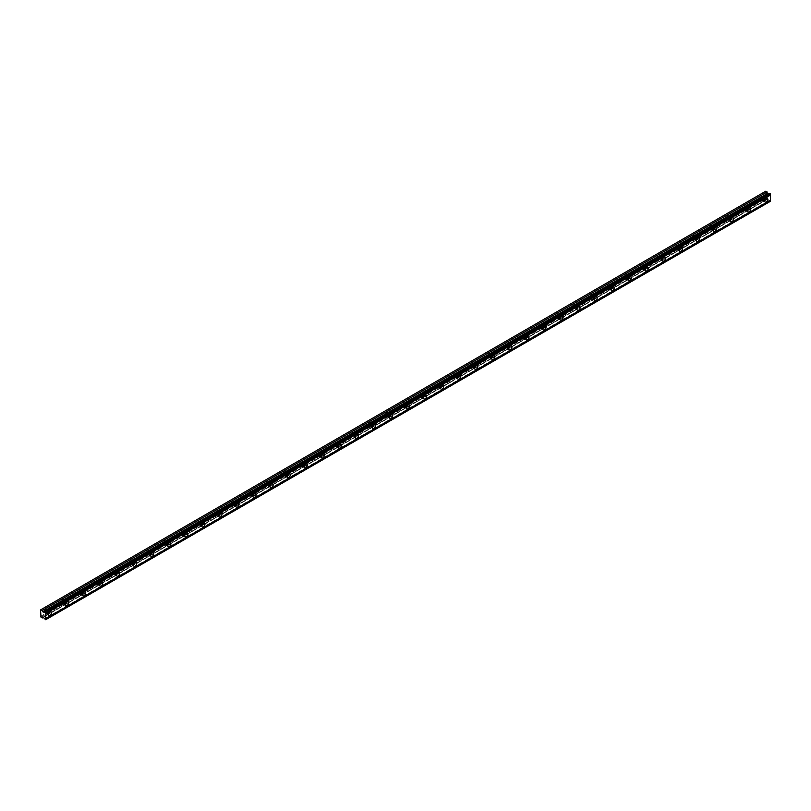 <?xml version="1.0" encoding="UTF-8"?>
<svg xmlns="http://www.w3.org/2000/svg" width="811" height="811" viewBox="0 0 811 811"><rect width="100%" height="100%" fill="white"/><g stroke="black" fill="none" stroke-linecap="round" stroke-linejoin="round"><path stroke-width="0.61" stroke-dasharray="4.05 3.04" d="M763.627 197.489A1.409 0.811 -60 0 1 764.327 197.418A1.409 0.811 -60 0 1 764.55 198.553A1.409 0.811 -60 0 1 763.627 199.79A1.409 0.811 -60 0 1 762.928 199.861A1.409 0.811 -60 0 1 762.705 198.736A1.409 0.811 -60 0 1 763.627 197.489M761.073 196.019A1.409 0.811 -60 0 1 761.772 195.948A1.409 0.811 -60 0 1 761.985 197.073A1.409 0.811 -60 0 1 761.073 198.31A1.409 0.811 -60 0 1 760.363 198.381A1.409 0.811 -60 0 1 760.15 197.255A1.409 0.811 -60 0 1 761.073 196.019M47.373 611.018A1.409 0.811 -60 0 1 48.072 610.947A1.409 0.811 -60 0 1 48.295 612.072A1.409 0.811 -60 0 1 47.373 613.319A1.409 0.811 -60 0 1 46.673 613.39A1.409 0.811 -60 0 1 46.45 612.254A1.409 0.811 -60 0 1 47.373 611.018M44.818 609.537A1.409 0.811 -60 0 1 45.517 609.477A1.409 0.811 -60 0 1 45.73 610.602A1.409 0.811 -60 0 1 44.818 611.839A1.409 0.811 -60 0 1 44.108 611.91A1.409 0.811 -60 0 1 43.895 610.784A1.409 0.811 -60 0 1 44.818 609.537M64.424 601.174A1.409 0.811 -60 0 1 65.133 601.103A1.409 0.811 -60 0 1 65.346 602.228A1.409 0.811 -60 0 1 64.424 603.475A1.409 0.811 -60 0 1 63.724 603.536A1.409 0.811 -60 0 1 63.501 602.411A1.409 0.811 -60 0 1 64.424 601.174M61.869 599.694A1.409 0.811 -60 0 1 62.569 599.623A1.409 0.811 -60 0 1 62.782 600.758A1.409 0.811 -60 0 1 61.869 601.995A1.409 0.811 -60 0 1 61.16 602.066A1.409 0.811 -60 0 1 60.947 600.941A1.409 0.811 -60 0 1 61.869 599.694M81.475 591.331A1.409 0.811 -60 0 1 82.185 591.26A1.409 0.811 -60 0 1 82.398 592.385A1.409 0.811 -60 0 1 81.475 593.622A1.409 0.811 -60 0 1 80.776 593.693A1.409 0.811 -60 0 1 80.563 592.567A1.409 0.811 -60 0 1 81.475 591.331M78.92 589.85A1.409 0.811 -60 0 1 79.62 589.779A1.409 0.811 -60 0 1 79.843 590.905A1.409 0.811 -60 0 1 78.92 592.152A1.409 0.811 -60 0 1 78.221 592.212A1.409 0.811 -60 0 1 77.998 591.087A1.409 0.811 -60 0 1 78.92 589.85M98.536 581.477A1.409 0.811 -60 0 1 99.236 581.416A1.409 0.811 -60 0 1 99.449 582.541A1.409 0.811 -60 0 1 98.536 583.778A1.409 0.811 -60 0 1 97.827 583.849A1.409 0.811 -60 0 1 97.614 582.724A1.409 0.811 -60 0 1 98.536 581.477M95.972 580.007A1.409 0.811 -60 0 1 96.681 579.936A1.409 0.811 -60 0 1 96.894 581.061A1.409 0.811 -60 0 1 95.972 582.298A1.409 0.811 -60 0 1 95.272 582.369A1.409 0.811 -60 0 1 95.059 581.244A1.409 0.811 -60 0 1 95.972 580.007M115.588 571.633A1.409 0.811 -60 0 1 116.287 571.562A1.409 0.811 -60 0 1 116.51 572.698A1.409 0.811 -60 0 1 115.588 573.935A1.409 0.811 -60 0 1 114.878 574.006A1.409 0.811 -60 0 1 114.665 572.87A1.409 0.811 -60 0 1 115.588 571.633M113.033 570.163A1.409 0.811 -60 0 1 113.733 570.092A1.409 0.811 -60 0 1 113.945 571.218A1.409 0.811 -60 0 1 113.033 572.454A1.409 0.811 -60 0 1 112.323 572.525A1.409 0.811 -60 0 1 112.111 571.4A1.409 0.811 -60 0 1 113.033 570.163M132.639 561.79A1.409 0.811 -60 0 1 133.349 561.719A1.409 0.811 -60 0 1 133.562 562.844A1.409 0.811 -60 0 1 132.639 564.091A1.409 0.811 -60 0 1 131.94 564.152A1.409 0.811 -60 0 1 131.717 563.027A1.409 0.811 -60 0 1 132.639 561.79M130.084 560.31A1.409 0.811 -60 0 1 130.784 560.239A1.409 0.811 -60 0 1 130.997 561.374A1.409 0.811 -60 0 1 130.084 562.611A1.409 0.811 -60 0 1 129.375 562.682A1.409 0.811 -60 0 1 129.162 561.557A1.409 0.811 -60 0 1 130.084 560.31M149.69 551.946A1.409 0.811 -60 0 1 150.4 551.875A1.409 0.811 -60 0 1 150.613 553.001A1.409 0.811 -60 0 1 149.69 554.237A1.409 0.811 -60 0 1 148.991 554.308A1.409 0.811 -60 0 1 148.778 553.183A1.409 0.811 -60 0 1 149.69 551.946M147.136 550.466A1.409 0.811 -60 0 1 147.835 550.395A1.409 0.811 -60 0 1 148.058 551.521A1.409 0.811 -60 0 1 147.136 552.767A1.409 0.811 -60 0 1 146.436 552.838A1.409 0.811 -60 0 1 146.213 551.703A1.409 0.811 -60 0 1 147.136 550.466M166.752 542.093A1.409 0.811 -60 0 1 167.451 542.032A1.409 0.811 -60 0 1 167.664 543.157A1.409 0.811 -60 0 1 166.752 544.394A1.409 0.811 -60 0 1 166.042 544.465A1.409 0.811 -60 0 1 165.829 543.34A1.409 0.811 -60 0 1 166.752 542.093M164.187 540.623A1.409 0.811 -60 0 1 164.897 540.552A1.409 0.811 -60 0 1 165.109 541.677A1.409 0.811 -60 0 1 164.187 542.914A1.409 0.811 -60 0 1 163.487 542.985A1.409 0.811 -60 0 1 163.275 541.86A1.409 0.811 -60 0 1 164.187 540.623M183.803 532.249A1.409 0.811 -60 0 1 184.502 532.178A1.409 0.811 -60 0 1 184.726 533.314A1.409 0.811 -60 0 1 183.803 534.55A1.409 0.811 -60 0 1 183.093 534.621A1.409 0.811 -60 0 1 182.88 533.496A1.409 0.811 -60 0 1 183.803 532.249M181.248 530.779A1.409 0.811 -60 0 1 181.948 530.708A1.409 0.811 -60 0 1 182.161 531.834A1.409 0.811 -60 0 1 181.248 533.07A1.409 0.811 -60 0 1 180.539 533.141A1.409 0.811 -60 0 1 180.326 532.016A1.409 0.811 -60 0 1 181.248 530.779M200.854 522.406A1.409 0.811 -60 0 1 201.554 522.335A1.409 0.811 -60 0 1 201.777 523.46A1.409 0.811 -60 0 1 200.854 524.707A1.409 0.811 -60 0 1 200.155 524.778A1.409 0.811 -60 0 1 199.932 523.642A1.409 0.811 -60 0 1 200.854 522.406M198.3 520.926A1.409 0.811 -60 0 1 198.999 520.855A1.409 0.811 -60 0 1 199.212 521.99A1.409 0.811 -60 0 1 198.3 523.227A1.409 0.811 -60 0 1 197.59 523.298A1.409 0.811 -60 0 1 197.377 522.172A1.409 0.811 -60 0 1 198.3 520.926M217.906 512.562A1.409 0.811 -60 0 1 218.615 512.491A1.409 0.811 -60 0 1 218.828 513.616A1.409 0.811 -60 0 1 217.906 514.853A1.409 0.811 -60 0 1 217.206 514.924A1.409 0.811 -60 0 1 216.993 513.799A1.409 0.811 -60 0 1 217.906 512.562M215.351 511.082A1.409 0.811 -60 0 1 216.05 511.011A1.409 0.811 -60 0 1 216.273 512.136A1.409 0.811 -60 0 1 215.351 513.383A1.409 0.811 -60 0 1 214.651 513.454A1.409 0.811 -60 0 1 214.428 512.319A1.409 0.811 -60 0 1 215.351 511.082M234.967 502.719A1.409 0.811 -60 0 1 235.666 502.648A1.409 0.811 -60 0 1 235.879 503.773A1.409 0.811 -60 0 1 234.967 505.01A1.409 0.811 -60 0 1 234.257 505.081A1.409 0.811 -60 0 1 234.044 503.955A1.409 0.811 -60 0 1 234.967 502.719M232.402 501.239A1.409 0.811 -60 0 1 233.112 501.168A1.409 0.811 -60 0 1 233.325 502.293A1.409 0.811 -60 0 1 232.402 503.53A1.409 0.811 -60 0 1 231.703 503.601A1.409 0.811 -60 0 1 231.49 502.475A1.409 0.811 -60 0 1 232.402 501.239M252.018 492.865A1.409 0.811 -60 0 1 252.718 492.794A1.409 0.811 -60 0 1 252.931 493.929A1.409 0.811 -60 0 1 252.018 495.166A1.409 0.811 -60 0 1 251.309 495.237A1.409 0.811 -60 0 1 251.096 494.112A1.409 0.811 -60 0 1 252.018 492.865M249.453 491.395A1.409 0.811 -60 0 1 250.163 491.324A1.409 0.811 -60 0 1 250.376 492.449A1.409 0.811 -60 0 1 249.453 493.686A1.409 0.811 -60 0 1 248.754 493.757A1.409 0.811 -60 0 1 248.541 492.632A1.409 0.811 -60 0 1 249.453 491.395M269.07 483.021A1.409 0.811 -60 0 1 269.769 482.95A1.409 0.811 -60 0 1 269.992 484.076A1.409 0.811 -60 0 1 269.07 485.323A1.409 0.811 -60 0 1 268.37 485.394A1.409 0.811 -60 0 1 268.147 484.258A1.409 0.811 -60 0 1 269.07 483.021M266.515 481.541A1.409 0.811 -60 0 1 267.214 481.481A1.409 0.811 -60 0 1 267.427 482.606A1.409 0.811 -60 0 1 266.515 483.843A1.409 0.811 -60 0 1 265.805 483.914A1.409 0.811 -60 0 1 265.592 482.788A1.409 0.811 -60 0 1 266.515 481.541M286.121 473.178A1.409 0.811 -60 0 1 286.83 473.107A1.409 0.811 -60 0 1 287.043 474.232A1.409 0.811 -60 0 1 286.121 475.469A1.409 0.811 -60 0 1 285.421 475.54A1.409 0.811 -60 0 1 285.208 474.415A1.409 0.811 -60 0 1 286.121 473.178M283.566 471.698A1.409 0.811 -60 0 1 284.266 471.627A1.409 0.811 -60 0 1 284.489 472.762A1.409 0.811 -60 0 1 283.566 473.999A1.409 0.811 -60 0 1 282.867 474.07A1.409 0.811 -60 0 1 282.644 472.935A1.409 0.811 -60 0 1 283.566 471.698M303.182 463.334A1.409 0.811 -60 0 1 303.882 463.263A1.409 0.811 -60 0 1 304.095 464.389A1.409 0.811 -60 0 1 303.182 465.626A1.409 0.811 -60 0 1 302.473 465.696A1.409 0.811 -60 0 1 302.26 464.571A1.409 0.811 -60 0 1 303.182 463.334M300.617 461.854A1.409 0.811 -60 0 1 301.327 461.783A1.409 0.811 -60 0 1 301.54 462.909A1.409 0.811 -60 0 1 300.617 464.156A1.409 0.811 -60 0 1 299.918 464.216A1.409 0.811 -60 0 1 299.705 463.091A1.409 0.811 -60 0 1 300.617 461.854M320.233 453.481A1.409 0.811 -60 0 1 320.933 453.42A1.409 0.811 -60 0 1 321.146 454.545A1.409 0.811 -60 0 1 320.233 455.782A1.409 0.811 -60 0 1 319.524 455.853A1.409 0.811 -60 0 1 319.311 454.728A1.409 0.811 -60 0 1 320.233 453.481M317.669 452.011A1.409 0.811 -60 0 1 318.378 451.94A1.409 0.811 -60 0 1 318.591 453.065A1.409 0.811 -60 0 1 317.669 454.302A1.409 0.811 -60 0 1 316.969 454.373A1.409 0.811 -60 0 1 316.756 453.248A1.409 0.811 -60 0 1 317.669 452.011M337.285 443.637A1.409 0.811 -60 0 1 337.984 443.566A1.409 0.811 -60 0 1 338.207 444.692A1.409 0.811 -60 0 1 337.285 445.938A1.409 0.811 -60 0 1 336.585 446.009A1.409 0.811 -60 0 1 336.362 444.874A1.409 0.811 -60 0 1 337.285 443.637M334.73 442.157A1.409 0.811 -60 0 1 335.43 442.096A1.409 0.811 -60 0 1 335.642 443.222A1.409 0.811 -60 0 1 334.73 444.458A1.409 0.811 -60 0 1 334.02 444.529A1.409 0.811 -60 0 1 333.808 443.404A1.409 0.811 -60 0 1 334.73 442.157M354.336 433.794A1.409 0.811 -60 0 1 355.046 433.723A1.409 0.811 -60 0 1 355.259 434.848A1.409 0.811 -60 0 1 354.336 436.095A1.409 0.811 -60 0 1 353.637 436.156A1.409 0.811 -60 0 1 353.424 435.031A1.409 0.811 -60 0 1 354.336 433.794M351.781 432.314A1.409 0.811 -60 0 1 352.481 432.243A1.409 0.811 -60 0 1 352.704 433.378A1.409 0.811 -60 0 1 351.781 434.615A1.409 0.811 -60 0 1 351.082 434.686A1.409 0.811 -60 0 1 350.859 433.561A1.409 0.811 -60 0 1 351.781 432.314M371.397 423.95A1.409 0.811 -60 0 1 372.097 423.879A1.409 0.811 -60 0 1 372.31 425.005A1.409 0.811 -60 0 1 371.397 426.241A1.409 0.811 -60 0 1 370.688 426.312A1.409 0.811 -60 0 1 370.475 425.187A1.409 0.811 -60 0 1 371.397 423.95M368.833 422.47A1.409 0.811 -60 0 1 369.542 422.399A1.409 0.811 -60 0 1 369.755 423.524A1.409 0.811 -60 0 1 368.833 424.771A1.409 0.811 -60 0 1 368.133 424.832A1.409 0.811 -60 0 1 367.92 423.707A1.409 0.811 -60 0 1 368.833 422.47M388.449 414.097A1.409 0.811 -60 0 1 389.148 414.036A1.409 0.811 -60 0 1 389.361 415.161A1.409 0.811 -60 0 1 388.449 416.398A1.409 0.811 -60 0 1 387.739 416.469A1.409 0.811 -60 0 1 387.526 415.344A1.409 0.811 -60 0 1 388.449 414.097M385.884 412.627A1.409 0.811 -60 0 1 386.594 412.556A1.409 0.811 -60 0 1 386.806 413.681A1.409 0.811 -60 0 1 385.884 414.918A1.409 0.811 -60 0 1 385.184 414.989A1.409 0.811 -60 0 1 384.972 413.863A1.409 0.811 -60 0 1 385.884 412.627M405.5 404.253A1.409 0.811 -60 0 1 406.199 404.182A1.409 0.811 -60 0 1 406.423 405.318A1.409 0.811 -60 0 1 405.5 406.554A1.409 0.811 -60 0 1 404.801 406.625A1.409 0.811 -60 0 1 404.577 405.5A1.409 0.811 -60 0 1 405.5 404.253M402.945 402.783A1.409 0.811 -60 0 1 403.645 402.712A1.409 0.811 -60 0 1 403.858 403.837A1.409 0.811 -60 0 1 402.945 405.074A1.409 0.811 -60 0 1 402.236 405.145A1.409 0.811 -60 0 1 402.023 404.02A1.409 0.811 -60 0 1 402.945 402.783M422.551 394.41A1.409 0.811 -60 0 1 423.261 394.339A1.409 0.811 -60 0 1 423.474 395.464A1.409 0.811 -60 0 1 422.551 396.711A1.409 0.811 -60 0 1 421.852 396.772A1.409 0.811 -60 0 1 421.639 395.646A1.409 0.811 -60 0 1 422.551 394.41M419.997 392.93A1.409 0.811 -60 0 1 420.696 392.859A1.409 0.811 -60 0 1 420.919 393.994A1.409 0.811 -60 0 1 419.997 395.231A1.409 0.811 -60 0 1 419.297 395.302A1.409 0.811 -60 0 1 419.074 394.176A1.409 0.811 -60 0 1 419.997 392.93M439.603 384.566A1.409 0.811 -60 0 1 440.312 384.495A1.409 0.811 -60 0 1 440.525 385.62A1.409 0.811 -60 0 1 439.603 386.857A1.409 0.811 -60 0 1 438.903 386.928A1.409 0.811 -60 0 1 438.69 385.803A1.409 0.811 -60 0 1 439.603 384.566M437.048 383.086A1.409 0.811 -60 0 1 437.758 383.015A1.409 0.811 -60 0 1 437.97 384.14A1.409 0.811 -60 0 1 437.048 385.387A1.409 0.811 -60 0 1 436.348 385.458A1.409 0.811 -60 0 1 436.125 384.323A1.409 0.811 -60 0 1 437.048 383.086M456.664 374.723A1.409 0.811 -60 0 1 457.363 374.652A1.409 0.811 -60 0 1 457.576 375.777A1.409 0.811 -60 0 1 456.664 377.014A1.409 0.811 -60 0 1 455.954 377.085A1.409 0.811 -60 0 1 455.741 375.959A1.409 0.811 -60 0 1 456.664 374.723M454.099 373.242A1.409 0.811 -60 0 1 454.809 373.172A1.409 0.811 -60 0 1 455.022 374.297A1.409 0.811 -60 0 1 454.099 375.534A1.409 0.811 -60 0 1 453.4 375.605A1.409 0.811 -60 0 1 453.187 374.479A1.409 0.811 -60 0 1 454.099 373.242M473.715 364.869A1.409 0.811 -60 0 1 474.415 364.798A1.409 0.811 -60 0 1 474.638 365.933A1.409 0.811 -60 0 1 473.715 367.17A1.409 0.811 -60 0 1 473.016 367.241A1.409 0.811 -60 0 1 472.793 366.116A1.409 0.811 -60 0 1 473.715 364.869M471.161 363.399A1.409 0.811 -60 0 1 471.86 363.328A1.409 0.811 -60 0 1 472.073 364.453A1.409 0.811 -60 0 1 471.161 365.69A1.409 0.811 -60 0 1 470.451 365.761A1.409 0.811 -60 0 1 470.238 364.636A1.409 0.811 -60 0 1 471.161 363.399M490.767 355.025A1.409 0.811 -60 0 1 491.476 354.954A1.409 0.811 -60 0 1 491.689 356.08A1.409 0.811 -60 0 1 490.767 357.327A1.409 0.811 -60 0 1 490.067 357.398A1.409 0.811 -60 0 1 489.854 356.262A1.409 0.811 -60 0 1 490.767 355.025M488.212 353.545A1.409 0.811 -60 0 1 488.911 353.474A1.409 0.811 -60 0 1 489.134 354.61A1.409 0.811 -60 0 1 488.212 355.847A1.409 0.811 -60 0 1 487.502 355.917A1.409 0.811 -60 0 1 487.289 354.792A1.409 0.811 -60 0 1 488.212 353.545M507.818 345.182A1.409 0.811 -60 0 1 508.527 345.111A1.409 0.811 -60 0 1 508.74 346.236A1.409 0.811 -60 0 1 507.818 347.473A1.409 0.811 -60 0 1 507.118 347.544A1.409 0.811 -60 0 1 506.905 346.419A1.409 0.811 -60 0 1 507.818 345.182M505.263 343.702A1.409 0.811 -60 0 1 505.973 343.631A1.409 0.811 -60 0 1 506.186 344.756A1.409 0.811 -60 0 1 505.263 346.003A1.409 0.811 -60 0 1 504.564 346.074A1.409 0.811 -60 0 1 504.341 344.939A1.409 0.811 -60 0 1 505.263 343.702M524.879 335.338A1.409 0.811 -60 0 1 525.579 335.267A1.409 0.811 -60 0 1 525.792 336.393A1.409 0.811 -60 0 1 524.879 337.629A1.409 0.811 -60 0 1 524.17 337.7A1.409 0.811 -60 0 1 523.957 336.575A1.409 0.811 -60 0 1 524.879 335.338M522.314 333.858A1.409 0.811 -60 0 1 523.024 333.787A1.409 0.811 -60 0 1 523.237 334.913A1.409 0.811 -60 0 1 522.314 336.159A1.409 0.811 -60 0 1 521.615 336.22A1.409 0.811 -60 0 1 521.402 335.095A1.409 0.811 -60 0 1 522.314 333.858M541.93 325.485A1.409 0.811 -60 0 1 542.63 325.414A1.409 0.811 -60 0 1 542.853 326.549A1.409 0.811 -60 0 1 541.93 327.786A1.409 0.811 -60 0 1 541.231 327.857A1.409 0.811 -60 0 1 541.008 326.732A1.409 0.811 -60 0 1 541.93 325.485M539.376 324.015A1.409 0.811 -60 0 1 540.075 323.944A1.409 0.811 -60 0 1 540.288 325.069A1.409 0.811 -60 0 1 539.376 326.306A1.409 0.811 -60 0 1 538.666 326.377A1.409 0.811 -60 0 1 538.453 325.252A1.409 0.811 -60 0 1 539.376 324.015M558.982 315.641A1.409 0.811 -60 0 1 559.691 315.57A1.409 0.811 -60 0 1 559.904 316.695A1.409 0.811 -60 0 1 558.982 317.942A1.409 0.811 -60 0 1 558.282 318.013A1.409 0.811 -60 0 1 558.069 316.878A1.409 0.811 -60 0 1 558.982 315.641M556.427 314.161A1.409 0.811 -60 0 1 557.127 314.1A1.409 0.811 -60 0 1 557.35 315.226A1.409 0.811 -60 0 1 556.427 316.462A1.409 0.811 -60 0 1 555.717 316.533A1.409 0.811 -60 0 1 555.505 315.408A1.409 0.811 -60 0 1 556.427 314.161M576.033 305.798A1.409 0.811 -60 0 1 576.743 305.727A1.409 0.811 -60 0 1 576.956 306.852A1.409 0.811 -60 0 1 576.033 308.099A1.409 0.811 -60 0 1 575.334 308.16A1.409 0.811 -60 0 1 575.121 307.034A1.409 0.811 -60 0 1 576.033 305.798M573.478 304.318A1.409 0.811 -60 0 1 574.178 304.247A1.409 0.811 -60 0 1 574.401 305.382A1.409 0.811 -60 0 1 573.478 306.619A1.409 0.811 -60 0 1 572.779 306.69A1.409 0.811 -60 0 1 572.556 305.554A1.409 0.811 -60 0 1 573.478 304.318M593.094 295.954A1.409 0.811 -60 0 1 593.794 295.883A1.409 0.811 -60 0 1 594.007 297.008A1.409 0.811 -60 0 1 593.094 298.245A1.409 0.811 -60 0 1 592.385 298.316A1.409 0.811 -60 0 1 592.172 297.191A1.409 0.811 -60 0 1 593.094 295.954M590.53 294.474A1.409 0.811 -60 0 1 591.239 294.403A1.409 0.811 -60 0 1 591.452 295.528A1.409 0.811 -60 0 1 590.53 296.775A1.409 0.811 -60 0 1 589.83 296.836A1.409 0.811 -60 0 1 589.617 295.711A1.409 0.811 -60 0 1 590.53 294.474M610.146 286.101A1.409 0.811 -60 0 1 610.845 286.04A1.409 0.811 -60 0 1 611.068 287.165A1.409 0.811 -60 0 1 610.146 288.402A1.409 0.811 -60 0 1 609.446 288.473A1.409 0.811 -60 0 1 609.223 287.347A1.409 0.811 -60 0 1 610.146 286.101M607.591 284.631A1.409 0.811 -60 0 1 608.291 284.56A1.409 0.811 -60 0 1 608.503 285.685A1.409 0.811 -60 0 1 607.591 286.922A1.409 0.811 -60 0 1 606.881 286.993A1.409 0.811 -60 0 1 606.669 285.867A1.409 0.811 -60 0 1 607.591 284.631M627.197 276.257A1.409 0.811 -60 0 1 627.907 276.186A1.409 0.811 -60 0 1 628.12 277.321A1.409 0.811 -60 0 1 627.197 278.558A1.409 0.811 -60 0 1 626.497 278.629A1.409 0.811 -60 0 1 626.274 277.494A1.409 0.811 -60 0 1 627.197 276.257M624.642 274.777A1.409 0.811 -60 0 1 625.342 274.716A1.409 0.811 -60 0 1 625.555 275.841A1.409 0.811 -60 0 1 624.642 277.078A1.409 0.811 -60 0 1 623.933 277.149A1.409 0.811 -60 0 1 623.72 276.024A1.409 0.811 -60 0 1 624.642 274.777M644.248 266.413A1.409 0.811 -60 0 1 644.958 266.343A1.409 0.811 -60 0 1 645.171 267.468A1.409 0.811 -60 0 1 644.248 268.715A1.409 0.811 -60 0 1 643.549 268.776A1.409 0.811 -60 0 1 643.336 267.65A1.409 0.811 -60 0 1 644.248 266.413M641.694 264.933A1.409 0.811 -60 0 1 642.393 264.862A1.409 0.811 -60 0 1 642.616 265.998A1.409 0.811 -60 0 1 641.694 267.235A1.409 0.811 -60 0 1 640.994 267.306A1.409 0.811 -60 0 1 640.771 266.18A1.409 0.811 -60 0 1 641.694 264.933M661.31 256.57A1.409 0.811 -60 0 1 662.009 256.499A1.409 0.811 -60 0 1 662.222 257.624A1.409 0.811 -60 0 1 661.31 258.861A1.409 0.811 -60 0 1 660.6 258.932A1.409 0.811 -60 0 1 660.387 257.807A1.409 0.811 -60 0 1 661.31 256.57M658.745 255.09A1.409 0.811 -60 0 1 659.455 255.019A1.409 0.811 -60 0 1 659.667 256.144A1.409 0.811 -60 0 1 658.745 257.391A1.409 0.811 -60 0 1 658.045 257.462A1.409 0.811 -60 0 1 657.833 256.327A1.409 0.811 -60 0 1 658.745 255.09M678.361 246.716A1.409 0.811 -60 0 1 679.06 246.656A1.409 0.811 -60 0 1 679.283 247.781A1.409 0.811 -60 0 1 678.361 249.018A1.409 0.811 -60 0 1 677.651 249.089A1.409 0.811 -60 0 1 677.438 247.963A1.409 0.811 -60 0 1 678.361 246.716M675.806 245.246A1.409 0.811 -60 0 1 676.506 245.175A1.409 0.811 -60 0 1 676.719 246.301A1.409 0.811 -60 0 1 675.806 247.537A1.409 0.811 -60 0 1 675.097 247.608A1.409 0.811 -60 0 1 674.884 246.483A1.409 0.811 -60 0 1 675.806 245.246M695.412 236.873A1.409 0.811 -60 0 1 696.122 236.802A1.409 0.811 -60 0 1 696.335 237.937A1.409 0.811 -60 0 1 695.412 239.174A1.409 0.811 -60 0 1 694.713 239.245A1.409 0.811 -60 0 1 694.49 238.12A1.409 0.811 -60 0 1 695.412 236.873M692.858 235.403A1.409 0.811 -60 0 1 693.557 235.332A1.409 0.811 -60 0 1 693.77 236.457A1.409 0.811 -60 0 1 692.858 237.694A1.409 0.811 -60 0 1 692.148 237.765A1.409 0.811 -60 0 1 691.935 236.64A1.409 0.811 -60 0 1 692.858 235.403M712.463 227.029A1.409 0.811 -60 0 1 713.173 226.958A1.409 0.811 -60 0 1 713.386 228.084A1.409 0.811 -60 0 1 712.463 229.331A1.409 0.811 -60 0 1 711.764 229.401A1.409 0.811 -60 0 1 711.551 228.266A1.409 0.811 -60 0 1 712.463 227.029M709.909 225.549A1.409 0.811 -60 0 1 710.608 225.478A1.409 0.811 -60 0 1 710.831 226.614A1.409 0.811 -60 0 1 709.909 227.85A1.409 0.811 -60 0 1 709.209 227.921A1.409 0.811 -60 0 1 708.986 226.796A1.409 0.811 -60 0 1 709.909 225.549M729.525 217.186A1.409 0.811 -60 0 1 730.224 217.115A1.409 0.811 -60 0 1 730.437 218.24A1.409 0.811 -60 0 1 729.525 219.477A1.409 0.811 -60 0 1 728.815 219.548A1.409 0.811 -60 0 1 728.602 218.423A1.409 0.811 -60 0 1 729.525 217.186M726.96 215.706A1.409 0.811 -60 0 1 727.67 215.635A1.409 0.811 -60 0 1 727.883 216.76A1.409 0.811 -60 0 1 726.96 218.007A1.409 0.811 -60 0 1 726.261 218.078A1.409 0.811 -60 0 1 726.048 216.942A1.409 0.811 -60 0 1 726.96 215.706M746.576 207.342A1.409 0.811 -60 0 1 747.276 207.271A1.409 0.811 -60 0 1 747.499 208.397A1.409 0.811 -60 0 1 746.576 209.633A1.409 0.811 -60 0 1 745.867 209.704A1.409 0.811 -60 0 1 745.654 208.579A1.409 0.811 -60 0 1 746.576 207.342M744.022 205.862A1.409 0.811 -60 0 1 744.721 205.791A1.409 0.811 -60 0 1 744.934 206.917A1.409 0.811 -60 0 1 744.022 208.153A1.409 0.811 -60 0 1 743.312 208.224A1.409 0.811 -60 0 1 743.099 207.099A1.409 0.811 -60 0 1 744.022 205.862M763.627 200.449A2.21 1.277 120 0 0 765.077 198.502A2.21 1.277 120 0 0 764.732 196.728A2.21 1.277 120 0 0 763.627 196.84A2.21 1.277 120 0 0 762.188 198.786A2.21 1.277 120 0 0 762.522 200.55A2.21 1.277 120 0 0 763.627 200.449M47.373 613.978A2.21 1.277 120 0 0 48.812 612.021A2.21 1.277 120 0 0 48.478 610.257A2.21 1.277 120 0 0 47.373 610.359A2.21 1.277 120 0 0 45.923 612.315A2.21 1.277 120 0 0 46.268 614.079A2.21 1.277 120 0 0 47.373 613.978M64.424 604.124A2.21 1.277 120 0 0 65.873 602.178A2.21 1.277 120 0 0 65.529 600.404A2.21 1.277 120 0 0 64.424 600.515A2.21 1.277 120 0 0 62.984 602.461A2.21 1.277 120 0 0 63.319 604.236A2.21 1.277 120 0 0 64.424 604.124M81.475 594.281A2.21 1.277 120 0 0 82.925 592.334A2.21 1.277 120 0 0 82.58 590.56A2.21 1.277 120 0 0 81.475 590.672A2.21 1.277 120 0 0 80.036 592.618A2.21 1.277 120 0 0 80.37 594.392A2.21 1.277 120 0 0 81.475 594.281M98.536 584.437A2.21 1.277 120 0 0 99.976 582.491A2.21 1.277 120 0 0 99.641 580.717A2.21 1.277 120 0 0 98.536 580.828A2.21 1.277 120 0 0 97.087 582.774A2.21 1.277 120 0 0 97.432 584.549A2.21 1.277 120 0 0 98.536 584.437M115.588 574.593A2.21 1.277 120 0 0 117.027 572.637A2.21 1.277 120 0 0 116.693 570.873A2.21 1.277 120 0 0 115.588 570.974A2.21 1.277 120 0 0 114.138 572.931A2.21 1.277 120 0 0 114.483 574.695A2.21 1.277 120 0 0 115.588 574.593M132.639 564.74A2.21 1.277 120 0 0 134.089 562.793A2.21 1.277 120 0 0 133.744 561.019A2.21 1.277 120 0 0 132.639 561.131A2.21 1.277 120 0 0 131.2 563.077A2.21 1.277 120 0 0 131.534 564.851A2.21 1.277 120 0 0 132.639 564.74M149.69 554.896A2.21 1.277 120 0 0 151.14 552.95A2.21 1.277 120 0 0 150.795 551.176A2.21 1.277 120 0 0 149.69 551.287A2.21 1.277 120 0 0 148.251 553.234A2.21 1.277 120 0 0 148.585 555.008A2.21 1.277 120 0 0 149.69 554.896M166.752 545.053A2.21 1.277 120 0 0 168.191 543.106A2.21 1.277 120 0 0 167.857 541.332A2.21 1.277 120 0 0 166.752 541.444A2.21 1.277 120 0 0 165.302 543.39A2.21 1.277 120 0 0 165.647 545.164A2.21 1.277 120 0 0 166.752 545.053M183.803 535.209A2.21 1.277 120 0 0 185.243 533.253A2.21 1.277 120 0 0 184.908 531.489A2.21 1.277 120 0 0 183.803 531.6A2.21 1.277 120 0 0 182.353 533.547A2.21 1.277 120 0 0 182.698 535.311A2.21 1.277 120 0 0 183.803 535.209M200.854 525.356A2.21 1.277 120 0 0 202.304 523.409A2.21 1.277 120 0 0 201.959 521.635A2.21 1.277 120 0 0 200.854 521.747A2.21 1.277 120 0 0 199.415 523.693A2.21 1.277 120 0 0 199.749 525.467A2.21 1.277 120 0 0 200.854 525.356M217.906 515.512A2.21 1.277 120 0 0 219.355 513.566A2.21 1.277 120 0 0 219.011 511.792A2.21 1.277 120 0 0 217.906 511.903A2.21 1.277 120 0 0 216.466 513.85A2.21 1.277 120 0 0 216.801 515.624A2.21 1.277 120 0 0 217.906 515.512M234.967 505.669A2.21 1.277 120 0 0 236.406 503.722A2.21 1.277 120 0 0 236.072 501.948A2.21 1.277 120 0 0 234.967 502.06A2.21 1.277 120 0 0 233.517 504.006A2.21 1.277 120 0 0 233.862 505.78A2.21 1.277 120 0 0 234.967 505.669M252.018 495.825A2.21 1.277 120 0 0 253.458 493.879A2.21 1.277 120 0 0 253.123 492.105A2.21 1.277 120 0 0 252.018 492.216A2.21 1.277 120 0 0 250.569 494.163A2.21 1.277 120 0 0 250.913 495.937A2.21 1.277 120 0 0 252.018 495.825M269.07 485.971A2.21 1.277 120 0 0 270.519 484.025A2.21 1.277 120 0 0 270.175 482.261A2.21 1.277 120 0 0 269.07 482.363A2.21 1.277 120 0 0 267.63 484.319A2.21 1.277 120 0 0 267.965 486.083A2.21 1.277 120 0 0 269.07 485.971M286.121 476.128A2.21 1.277 120 0 0 287.57 474.182A2.21 1.277 120 0 0 287.226 472.407A2.21 1.277 120 0 0 286.121 472.519A2.21 1.277 120 0 0 284.681 474.465A2.21 1.277 120 0 0 285.016 476.239A2.21 1.277 120 0 0 286.121 476.128M303.182 466.284A2.21 1.277 120 0 0 304.622 464.338A2.21 1.277 120 0 0 304.287 462.564A2.21 1.277 120 0 0 303.182 462.675A2.21 1.277 120 0 0 301.733 464.622A2.21 1.277 120 0 0 302.077 466.396A2.21 1.277 120 0 0 303.182 466.284M320.233 456.441A2.21 1.277 120 0 0 321.673 454.495A2.21 1.277 120 0 0 321.338 452.72A2.21 1.277 120 0 0 320.233 452.832A2.21 1.277 120 0 0 318.784 454.778A2.21 1.277 120 0 0 319.128 456.552A2.21 1.277 120 0 0 320.233 456.441M337.285 446.597A2.21 1.277 120 0 0 338.724 444.641A2.21 1.277 120 0 0 338.39 442.877A2.21 1.277 120 0 0 337.285 442.978A2.21 1.277 120 0 0 335.845 444.935A2.21 1.277 120 0 0 336.18 446.699A2.21 1.277 120 0 0 337.285 446.597M354.336 436.744A2.21 1.277 120 0 0 355.786 434.797A2.21 1.277 120 0 0 355.441 433.023A2.21 1.277 120 0 0 354.336 433.135A2.21 1.277 120 0 0 352.897 435.081A2.21 1.277 120 0 0 353.231 436.855A2.21 1.277 120 0 0 354.336 436.744M371.397 426.9A2.21 1.277 120 0 0 372.837 424.954A2.21 1.277 120 0 0 372.502 423.18A2.21 1.277 120 0 0 371.397 423.291A2.21 1.277 120 0 0 369.948 425.238A2.21 1.277 120 0 0 370.282 427.012A2.21 1.277 120 0 0 371.397 426.9M388.449 417.057A2.21 1.277 120 0 0 389.888 415.11A2.21 1.277 120 0 0 389.554 413.336A2.21 1.277 120 0 0 388.449 413.448A2.21 1.277 120 0 0 386.999 415.394A2.21 1.277 120 0 0 387.344 417.168A2.21 1.277 120 0 0 388.449 417.057M405.5 407.213A2.21 1.277 120 0 0 406.94 405.257A2.21 1.277 120 0 0 406.605 403.493A2.21 1.277 120 0 0 405.5 403.594A2.21 1.277 120 0 0 404.06 405.551A2.21 1.277 120 0 0 404.395 407.315A2.21 1.277 120 0 0 405.5 407.213M422.551 397.36A2.21 1.277 120 0 0 424.001 395.413A2.21 1.277 120 0 0 423.656 393.639A2.21 1.277 120 0 0 422.551 393.751A2.21 1.277 120 0 0 421.112 395.697A2.21 1.277 120 0 0 421.446 397.471A2.21 1.277 120 0 0 422.551 397.36M439.603 387.516A2.21 1.277 120 0 0 441.052 385.57A2.21 1.277 120 0 0 440.718 383.796A2.21 1.277 120 0 0 439.603 383.907A2.21 1.277 120 0 0 438.163 385.854A2.21 1.277 120 0 0 438.498 387.628A2.21 1.277 120 0 0 439.603 387.516M456.664 377.673A2.21 1.277 120 0 0 458.103 375.726A2.21 1.277 120 0 0 457.769 373.952A2.21 1.277 120 0 0 456.664 374.064A2.21 1.277 120 0 0 455.214 376.01A2.21 1.277 120 0 0 455.559 377.784A2.21 1.277 120 0 0 456.664 377.673M473.715 367.829A2.21 1.277 120 0 0 475.155 365.873A2.21 1.277 120 0 0 474.82 364.109A2.21 1.277 120 0 0 473.715 364.22A2.21 1.277 120 0 0 472.276 366.166A2.21 1.277 120 0 0 472.61 367.93A2.21 1.277 120 0 0 473.715 367.829M490.767 357.975A2.21 1.277 120 0 0 492.216 356.029A2.21 1.277 120 0 0 491.871 354.255A2.21 1.277 120 0 0 490.767 354.366A2.21 1.277 120 0 0 489.327 356.313A2.21 1.277 120 0 0 489.662 358.087A2.21 1.277 120 0 0 490.767 357.975M507.818 348.132A2.21 1.277 120 0 0 509.267 346.185A2.21 1.277 120 0 0 508.923 344.411A2.21 1.277 120 0 0 507.818 344.523A2.21 1.277 120 0 0 506.378 346.469A2.21 1.277 120 0 0 506.713 348.243A2.21 1.277 120 0 0 507.818 348.132M524.879 338.288A2.21 1.277 120 0 0 526.319 336.342A2.21 1.277 120 0 0 525.984 334.568A2.21 1.277 120 0 0 524.879 334.679A2.21 1.277 120 0 0 523.43 336.626A2.21 1.277 120 0 0 523.774 338.4A2.21 1.277 120 0 0 524.879 338.288M541.93 328.445A2.21 1.277 120 0 0 543.37 326.498A2.21 1.277 120 0 0 543.035 324.724A2.21 1.277 120 0 0 541.93 324.836A2.21 1.277 120 0 0 540.481 326.782A2.21 1.277 120 0 0 540.825 328.556A2.21 1.277 120 0 0 541.93 328.445M558.982 318.591A2.21 1.277 120 0 0 560.431 316.645A2.21 1.277 120 0 0 560.087 314.881A2.21 1.277 120 0 0 558.982 314.982A2.21 1.277 120 0 0 557.542 316.939A2.21 1.277 120 0 0 557.877 318.703A2.21 1.277 120 0 0 558.982 318.591M576.033 308.748A2.21 1.277 120 0 0 577.483 306.801A2.21 1.277 120 0 0 577.138 305.027A2.21 1.277 120 0 0 576.033 305.139A2.21 1.277 120 0 0 574.593 307.085A2.21 1.277 120 0 0 574.928 308.859A2.21 1.277 120 0 0 576.033 308.748M593.094 298.904A2.21 1.277 120 0 0 594.534 296.958A2.21 1.277 120 0 0 594.199 295.184A2.21 1.277 120 0 0 593.094 295.295A2.21 1.277 120 0 0 591.645 297.242A2.21 1.277 120 0 0 591.989 299.016A2.21 1.277 120 0 0 593.094 298.904M610.146 289.061A2.21 1.277 120 0 0 611.585 287.114A2.21 1.277 120 0 0 611.251 285.34A2.21 1.277 120 0 0 610.146 285.452A2.21 1.277 120 0 0 608.696 287.398A2.21 1.277 120 0 0 609.041 289.172A2.21 1.277 120 0 0 610.146 289.061M627.197 279.217A2.21 1.277 120 0 0 628.647 277.261A2.21 1.277 120 0 0 628.302 275.497A2.21 1.277 120 0 0 627.197 275.598A2.21 1.277 120 0 0 625.757 277.555A2.21 1.277 120 0 0 626.092 279.319A2.21 1.277 120 0 0 627.197 279.217M644.248 269.364A2.21 1.277 120 0 0 645.698 267.417A2.21 1.277 120 0 0 645.353 265.643A2.21 1.277 120 0 0 644.248 265.755A2.21 1.277 120 0 0 642.809 267.701A2.21 1.277 120 0 0 643.143 269.475A2.21 1.277 120 0 0 644.248 269.364M661.31 259.52A2.21 1.277 120 0 0 662.749 257.574A2.21 1.277 120 0 0 662.415 255.8A2.21 1.277 120 0 0 661.31 255.911A2.21 1.277 120 0 0 659.86 257.857A2.21 1.277 120 0 0 660.205 259.632A2.21 1.277 120 0 0 661.31 259.52M678.361 249.676A2.21 1.277 120 0 0 679.8 247.73A2.21 1.277 120 0 0 679.466 245.956A2.21 1.277 120 0 0 678.361 246.068A2.21 1.277 120 0 0 676.911 248.014A2.21 1.277 120 0 0 677.256 249.788A2.21 1.277 120 0 0 678.361 249.676M695.412 239.833A2.21 1.277 120 0 0 696.862 237.876A2.21 1.277 120 0 0 696.517 236.113A2.21 1.277 120 0 0 695.412 236.214A2.21 1.277 120 0 0 693.973 238.17A2.21 1.277 120 0 0 694.307 239.934A2.21 1.277 120 0 0 695.412 239.833M712.463 229.979A2.21 1.277 120 0 0 713.913 228.033A2.21 1.277 120 0 0 713.568 226.259A2.21 1.277 120 0 0 712.463 226.37A2.21 1.277 120 0 0 711.024 228.317A2.21 1.277 120 0 0 711.359 230.091A2.21 1.277 120 0 0 712.463 229.979M729.525 220.136A2.21 1.277 120 0 0 730.964 218.189A2.21 1.277 120 0 0 730.63 216.415A2.21 1.277 120 0 0 729.525 216.527A2.21 1.277 120 0 0 728.075 218.473A2.21 1.277 120 0 0 728.42 220.247A2.21 1.277 120 0 0 729.525 220.136M746.576 210.292A2.21 1.277 120 0 0 748.016 208.346A2.21 1.277 120 0 0 747.681 206.572A2.21 1.277 120 0 0 746.576 206.683A2.21 1.277 120 0 0 745.127 208.63A2.21 1.277 120 0 0 745.471 210.404A2.21 1.277 120 0 0 746.576 210.292M40.55 616.401L765.331 197.955L765.331 191.457L40.55 609.902M770.45 201.29L769.811 201.057L45.021 619.513M765.331 197.955L767.125 199.506L768.037 198.857L769.811 201.057M41.006 617.191L765.787 198.736M45.548 619.807L770.328 201.361M769.223 200.327L44.443 618.783M767.125 199.506L43.318 617.394M768.037 198.857L43.257 617.313M42.973 617.151L767.652 198.756M761.772 195.948L764.327 197.418M45.517 609.477L48.072 610.947M62.569 599.623L65.133 601.103M79.62 589.779L82.185 591.26M96.681 579.936L99.236 581.416M113.733 570.092L116.287 571.562M130.784 560.239L133.349 561.719M147.835 550.395L150.4 551.875M164.897 540.552L167.451 542.032M181.948 530.708L184.502 532.178M198.999 520.855L201.554 522.335M216.05 511.011L218.615 512.491M233.112 501.168L235.666 502.648M250.163 491.324L252.718 492.794M267.214 481.481L269.769 482.95M284.266 471.627L286.83 473.107M301.327 461.783L303.882 463.263M318.378 451.94L320.933 453.42M335.43 442.096L337.984 443.566M352.481 432.243L355.046 433.723M369.542 422.399L372.097 423.879M386.594 412.556L389.148 414.036M403.645 402.712L406.199 404.182M420.696 392.859L423.261 394.339M437.758 383.015L440.312 384.495M454.809 373.172L457.363 374.652M471.86 363.328L474.415 364.798M488.911 353.474L491.476 354.954M505.973 343.631L508.527 345.111M523.024 333.787L525.579 335.267M540.075 323.944L542.63 325.414M557.127 314.1L559.691 315.57M574.178 304.247L576.743 305.727M591.239 294.403L593.794 295.883M608.291 284.56L610.845 286.04M625.342 274.716L627.907 276.186M642.393 264.862L644.958 266.343M659.455 255.019L662.009 256.499M676.506 245.175L679.06 246.656M693.557 235.332L696.122 236.802M710.608 225.478L713.173 226.958M727.67 215.635L730.224 217.115M744.721 205.791L747.276 207.271M769.69 193.636L44.909 612.082M764.732 196.728L767.287 198.198M48.478 610.257L51.032 611.727M65.529 600.404L68.094 601.884M82.58 590.56L85.145 592.04M99.641 580.717L102.196 582.197M116.693 570.873L119.247 572.343M133.744 561.019L136.299 562.499M150.795 551.176L153.36 552.656M167.857 541.332L170.411 542.812M184.908 531.489L187.463 532.959M201.959 521.635L204.514 523.115M219.011 511.792L221.575 513.272M236.072 501.948L238.627 503.428M253.123 492.105L255.678 493.575M270.175 482.261L272.729 483.731M287.226 472.407L289.791 473.888M304.287 462.564L306.842 464.044M321.338 452.72L323.893 454.201M338.39 442.877L340.944 444.347M355.441 433.023L358.006 434.503M372.502 423.18L375.057 424.66M389.554 413.336L392.108 414.816M406.605 403.493L409.16 404.963M423.656 393.639L426.221 395.119M440.718 383.796L443.272 385.276M457.769 373.952L460.324 375.432M474.82 364.109L477.375 365.579M491.871 354.255L494.436 355.735M508.923 344.411L511.488 345.891M525.984 334.568L528.539 336.048M543.035 324.724L545.59 326.194M560.087 314.881L562.652 316.351M577.138 305.027L579.703 306.507M594.199 295.184L596.754 296.664M611.251 285.34L613.805 286.82M628.302 275.497L630.867 276.967M645.353 265.643L647.918 267.123M662.415 255.8L664.969 257.28M679.466 245.956L682.021 247.436M696.517 236.113L699.082 237.582M713.568 226.259L716.133 227.739M730.63 216.415L733.185 217.895M747.681 206.572L750.236 208.052M760.363 198.381L762.928 199.861M44.108 611.91L46.673 613.39M61.16 602.066L63.724 603.536M78.221 592.212L80.776 593.693M95.272 582.369L97.827 583.849M112.323 572.525L114.878 574.006M129.375 562.682L131.94 564.152M146.436 552.838L148.991 554.308M163.487 542.985L166.042 544.465M180.539 533.141L183.093 534.621M197.59 523.298L200.155 524.778M214.651 513.454L217.206 514.924M231.703 503.601L234.257 505.081M248.754 493.757L251.309 495.237M265.805 483.914L268.37 485.394M282.867 474.07L285.421 475.54M299.918 464.216L302.473 465.696M316.969 454.373L319.524 455.853M334.02 444.529L336.585 446.009M351.082 434.686L353.637 436.156M368.133 424.832L370.688 426.312M385.184 414.989L387.739 416.469M402.236 405.145L404.801 406.625M419.297 395.302L421.852 396.772M436.348 385.458L438.903 386.928M453.4 375.605L455.954 377.085M470.451 365.761L473.016 367.241M487.502 355.917L490.067 357.398M504.564 346.074L507.118 347.544M521.615 336.22L524.17 337.7M538.666 326.377L541.231 327.857M555.717 316.533L558.282 318.013M572.779 306.69L575.334 308.16M589.83 296.836L592.385 298.316M606.881 286.993L609.446 288.473M623.933 277.149L626.497 278.629M640.994 267.306L643.549 268.776M658.045 257.462L660.6 258.932M675.097 247.608L677.651 249.089M692.148 237.765L694.713 239.245M709.209 227.921L711.764 229.401M726.261 218.078L728.815 219.548M743.312 208.224L745.867 209.704M762.522 200.55L765.077 202.03M46.268 614.079L48.822 615.559M63.319 604.236L65.873 605.716M80.37 594.392L82.935 595.872M97.432 584.549L99.986 586.018M114.483 574.695L117.037 576.175M131.534 564.851L134.089 566.331M148.585 555.008L151.15 556.488M165.647 545.164L168.201 546.634M182.698 535.311L185.253 536.791M199.749 525.467L202.304 526.947M216.801 515.624L219.365 517.104M233.862 505.78L236.417 507.25M250.913 495.937L253.468 497.407M267.965 486.083L270.519 487.563M285.016 476.239L287.581 477.72M302.077 466.396L304.632 467.866M319.128 456.552L321.683 458.022M336.18 446.699L338.734 448.179M353.231 436.855L355.796 438.335M370.282 427.012L372.847 428.492M387.344 417.168L389.898 418.638M404.395 407.315L406.95 408.795M421.446 397.471L424.011 398.951M438.498 387.628L441.062 389.108M455.559 377.784L458.114 379.254M472.61 367.93L475.165 369.41M489.662 358.087L492.226 359.567M506.713 348.243L509.278 349.723M523.774 338.4L526.329 339.87M540.825 328.556L543.38 330.026M557.877 318.703L560.431 320.183M574.928 308.859L577.493 310.339M591.989 299.016L594.544 300.496M609.041 289.172L611.595 290.642M626.092 279.319L628.647 280.799M643.143 269.475L645.708 270.955M660.205 259.632L662.759 261.112M677.256 249.788L679.811 251.258M694.307 239.934L696.862 241.414M711.359 230.091L713.923 231.571M728.42 220.247L730.975 221.727M745.471 210.404L748.026 211.874M767.693 198.715L42.912 617.161"/><path stroke-width="1.22" d="M45.021 611.96L769.811 193.515L770.45 194.022L770.45 195.127L45.669 613.572L45.548 612.264L43.115 612.082L42.334 610.409L40.55 609.902L41.006 617.191L42.334 617.962L43.257 617.313L45.669 619.736L45.669 613.572M769.517 193.677L767.895 193.626L765.787 191.193L41.006 609.639M766.182 201.919A2.21 1.277 120 0 0 767.632 199.972A2.21 1.277 120 0 0 767.287 198.198A2.21 1.277 120 0 0 766.182 198.31A2.21 1.277 120 0 0 764.743 200.256A2.21 1.277 120 0 0 765.077 202.03A2.21 1.277 120 0 0 766.182 201.919M49.927 615.448A2.21 1.277 120 0 0 51.377 613.501A2.21 1.277 120 0 0 51.032 611.727A2.21 1.277 120 0 0 49.927 611.839A2.21 1.277 120 0 0 48.488 613.785A2.21 1.277 120 0 0 48.822 615.559A2.21 1.277 120 0 0 49.927 615.448M66.978 605.604A2.21 1.277 120 0 0 68.428 603.658A2.21 1.277 120 0 0 68.094 601.884A2.21 1.277 120 0 0 66.978 601.995A2.21 1.277 120 0 0 65.539 603.942A2.21 1.277 120 0 0 65.873 605.716A2.21 1.277 120 0 0 66.978 605.604M84.04 595.761A2.21 1.277 120 0 0 85.479 593.814A2.21 1.277 120 0 0 85.145 592.04A2.21 1.277 120 0 0 84.04 592.152A2.21 1.277 120 0 0 82.59 594.098A2.21 1.277 120 0 0 82.935 595.872A2.21 1.277 120 0 0 84.04 595.761M101.091 585.907A2.21 1.277 120 0 0 102.531 583.961A2.21 1.277 120 0 0 102.196 582.197A2.21 1.277 120 0 0 101.091 582.298A2.21 1.277 120 0 0 99.641 584.255A2.21 1.277 120 0 0 99.986 586.018A2.21 1.277 120 0 0 101.091 585.907M118.142 576.063A2.21 1.277 120 0 0 119.592 574.117A2.21 1.277 120 0 0 119.247 572.343A2.21 1.277 120 0 0 118.142 572.454A2.21 1.277 120 0 0 116.703 574.401A2.21 1.277 120 0 0 117.037 576.175A2.21 1.277 120 0 0 118.142 576.063M135.194 566.22A2.21 1.277 120 0 0 136.643 564.274A2.21 1.277 120 0 0 136.299 562.499A2.21 1.277 120 0 0 135.194 562.611A2.21 1.277 120 0 0 133.754 564.557A2.21 1.277 120 0 0 134.089 566.331A2.21 1.277 120 0 0 135.194 566.22M152.255 556.376A2.21 1.277 120 0 0 153.695 554.43A2.21 1.277 120 0 0 153.36 552.656A2.21 1.277 120 0 0 152.255 552.767A2.21 1.277 120 0 0 150.805 554.714A2.21 1.277 120 0 0 151.15 556.488A2.21 1.277 120 0 0 152.255 556.376M169.306 546.533A2.21 1.277 120 0 0 170.746 544.576A2.21 1.277 120 0 0 170.411 542.812A2.21 1.277 120 0 0 169.306 542.914A2.21 1.277 120 0 0 167.857 544.87A2.21 1.277 120 0 0 168.201 546.634A2.21 1.277 120 0 0 169.306 546.533M186.358 536.679A2.21 1.277 120 0 0 187.807 534.733A2.21 1.277 120 0 0 187.463 532.959A2.21 1.277 120 0 0 186.358 533.07A2.21 1.277 120 0 0 184.918 535.017A2.21 1.277 120 0 0 185.253 536.791A2.21 1.277 120 0 0 186.358 536.679M203.409 526.836A2.21 1.277 120 0 0 204.859 524.889A2.21 1.277 120 0 0 204.514 523.115A2.21 1.277 120 0 0 203.409 523.227A2.21 1.277 120 0 0 201.969 525.173A2.21 1.277 120 0 0 202.304 526.947A2.21 1.277 120 0 0 203.409 526.836M220.47 516.992A2.21 1.277 120 0 0 221.91 515.046A2.21 1.277 120 0 0 221.575 513.272A2.21 1.277 120 0 0 220.47 513.383A2.21 1.277 120 0 0 219.021 515.33A2.21 1.277 120 0 0 219.365 517.104A2.21 1.277 120 0 0 220.47 516.992M237.522 507.149A2.21 1.277 120 0 0 238.961 505.192A2.21 1.277 120 0 0 238.627 503.428A2.21 1.277 120 0 0 237.522 503.53A2.21 1.277 120 0 0 236.072 505.486A2.21 1.277 120 0 0 236.417 507.25A2.21 1.277 120 0 0 237.522 507.149M254.573 497.295A2.21 1.277 120 0 0 256.023 495.349A2.21 1.277 120 0 0 255.678 493.575A2.21 1.277 120 0 0 254.573 493.686A2.21 1.277 120 0 0 253.133 495.633A2.21 1.277 120 0 0 253.468 497.407A2.21 1.277 120 0 0 254.573 497.295M271.624 487.452A2.21 1.277 120 0 0 273.074 485.505A2.21 1.277 120 0 0 272.729 483.731A2.21 1.277 120 0 0 271.624 483.843A2.21 1.277 120 0 0 270.185 485.789A2.21 1.277 120 0 0 270.519 487.563A2.21 1.277 120 0 0 271.624 487.452M288.686 477.608A2.21 1.277 120 0 0 290.125 475.662A2.21 1.277 120 0 0 289.791 473.888A2.21 1.277 120 0 0 288.686 473.999A2.21 1.277 120 0 0 287.236 475.945A2.21 1.277 120 0 0 287.581 477.72A2.21 1.277 120 0 0 288.686 477.608M305.737 467.765A2.21 1.277 120 0 0 307.176 465.818A2.21 1.277 120 0 0 306.842 464.044A2.21 1.277 120 0 0 305.737 464.156A2.21 1.277 120 0 0 304.287 466.102A2.21 1.277 120 0 0 304.632 467.866A2.21 1.277 120 0 0 305.737 467.765M322.788 457.911A2.21 1.277 120 0 0 324.238 455.964A2.21 1.277 120 0 0 323.893 454.201A2.21 1.277 120 0 0 322.788 454.302A2.21 1.277 120 0 0 321.349 456.248A2.21 1.277 120 0 0 321.683 458.022A2.21 1.277 120 0 0 322.788 457.911M339.839 448.067A2.21 1.277 120 0 0 341.289 446.121A2.21 1.277 120 0 0 340.944 444.347A2.21 1.277 120 0 0 339.839 444.458A2.21 1.277 120 0 0 338.4 446.405A2.21 1.277 120 0 0 338.734 448.179A2.21 1.277 120 0 0 339.839 448.067M356.901 438.224A2.21 1.277 120 0 0 358.34 436.277A2.21 1.277 120 0 0 358.006 434.503A2.21 1.277 120 0 0 356.901 434.615A2.21 1.277 120 0 0 355.451 436.561A2.21 1.277 120 0 0 355.796 438.335A2.21 1.277 120 0 0 356.901 438.224M373.952 428.38A2.21 1.277 120 0 0 375.392 426.434A2.21 1.277 120 0 0 375.057 424.66A2.21 1.277 120 0 0 373.952 424.771A2.21 1.277 120 0 0 372.502 426.718A2.21 1.277 120 0 0 372.847 428.492A2.21 1.277 120 0 0 373.952 428.38M391.003 418.537A2.21 1.277 120 0 0 392.453 416.58A2.21 1.277 120 0 0 392.108 414.816A2.21 1.277 120 0 0 391.003 414.918A2.21 1.277 120 0 0 389.564 416.874A2.21 1.277 120 0 0 389.898 418.638A2.21 1.277 120 0 0 391.003 418.537M408.055 408.683A2.21 1.277 120 0 0 409.504 406.737A2.21 1.277 120 0 0 409.16 404.963A2.21 1.277 120 0 0 408.055 405.074A2.21 1.277 120 0 0 406.615 407.021A2.21 1.277 120 0 0 406.95 408.795A2.21 1.277 120 0 0 408.055 408.683M425.116 398.84A2.21 1.277 120 0 0 426.556 396.893A2.21 1.277 120 0 0 426.221 395.119A2.21 1.277 120 0 0 425.116 395.231A2.21 1.277 120 0 0 423.666 397.177A2.21 1.277 120 0 0 424.011 398.951A2.21 1.277 120 0 0 425.116 398.84M442.167 388.996A2.21 1.277 120 0 0 443.607 387.05A2.21 1.277 120 0 0 443.272 385.276A2.21 1.277 120 0 0 442.167 385.387A2.21 1.277 120 0 0 440.718 387.334A2.21 1.277 120 0 0 441.062 389.108A2.21 1.277 120 0 0 442.167 388.996M459.219 379.153A2.21 1.277 120 0 0 460.668 377.196A2.21 1.277 120 0 0 460.324 375.432A2.21 1.277 120 0 0 459.219 375.534A2.21 1.277 120 0 0 457.779 377.49A2.21 1.277 120 0 0 458.114 379.254A2.21 1.277 120 0 0 459.219 379.153M476.27 369.299A2.21 1.277 120 0 0 477.72 367.353A2.21 1.277 120 0 0 477.375 365.579A2.21 1.277 120 0 0 476.27 365.69A2.21 1.277 120 0 0 474.83 367.636A2.21 1.277 120 0 0 475.165 369.41A2.21 1.277 120 0 0 476.27 369.299M493.331 359.455A2.21 1.277 120 0 0 494.771 357.509A2.21 1.277 120 0 0 494.436 355.735A2.21 1.277 120 0 0 493.331 355.847A2.21 1.277 120 0 0 491.882 357.793A2.21 1.277 120 0 0 492.226 359.567A2.21 1.277 120 0 0 493.331 359.455M510.383 349.612A2.21 1.277 120 0 0 511.822 347.666A2.21 1.277 120 0 0 511.488 345.891A2.21 1.277 120 0 0 510.383 346.003A2.21 1.277 120 0 0 508.933 347.949A2.21 1.277 120 0 0 509.278 349.723A2.21 1.277 120 0 0 510.383 349.612M527.434 339.768A2.21 1.277 120 0 0 528.884 337.812A2.21 1.277 120 0 0 528.539 336.048A2.21 1.277 120 0 0 527.434 336.159A2.21 1.277 120 0 0 525.994 338.106A2.21 1.277 120 0 0 526.329 339.87A2.21 1.277 120 0 0 527.434 339.768M544.485 329.915A2.21 1.277 120 0 0 545.935 327.968A2.21 1.277 120 0 0 545.59 326.194A2.21 1.277 120 0 0 544.485 326.306A2.21 1.277 120 0 0 543.046 328.252A2.21 1.277 120 0 0 543.38 330.026A2.21 1.277 120 0 0 544.485 329.915M561.547 320.071A2.21 1.277 120 0 0 562.986 318.125A2.21 1.277 120 0 0 562.652 316.351A2.21 1.277 120 0 0 561.547 316.462A2.21 1.277 120 0 0 560.097 318.409A2.21 1.277 120 0 0 560.431 320.183A2.21 1.277 120 0 0 561.547 320.071M578.598 310.228A2.21 1.277 120 0 0 580.037 308.281A2.21 1.277 120 0 0 579.703 306.507A2.21 1.277 120 0 0 578.598 306.619A2.21 1.277 120 0 0 577.148 308.565A2.21 1.277 120 0 0 577.493 310.339A2.21 1.277 120 0 0 578.598 310.228M595.649 300.384A2.21 1.277 120 0 0 597.089 298.438A2.21 1.277 120 0 0 596.754 296.664A2.21 1.277 120 0 0 595.649 296.775A2.21 1.277 120 0 0 594.21 298.722A2.21 1.277 120 0 0 594.544 300.496A2.21 1.277 120 0 0 595.649 300.384M612.7 290.531A2.21 1.277 120 0 0 614.15 288.584A2.21 1.277 120 0 0 613.805 286.82A2.21 1.277 120 0 0 612.7 286.922A2.21 1.277 120 0 0 611.261 288.878A2.21 1.277 120 0 0 611.595 290.642A2.21 1.277 120 0 0 612.7 290.531M629.752 280.687A2.21 1.277 120 0 0 631.201 278.741A2.21 1.277 120 0 0 630.867 276.967A2.21 1.277 120 0 0 629.752 277.078A2.21 1.277 120 0 0 628.312 279.025A2.21 1.277 120 0 0 628.647 280.799A2.21 1.277 120 0 0 629.752 280.687M646.813 270.844A2.21 1.277 120 0 0 648.253 268.897A2.21 1.277 120 0 0 647.918 267.123A2.21 1.277 120 0 0 646.813 267.235A2.21 1.277 120 0 0 645.363 269.181A2.21 1.277 120 0 0 645.708 270.955A2.21 1.277 120 0 0 646.813 270.844M663.864 261A2.21 1.277 120 0 0 665.304 259.054A2.21 1.277 120 0 0 664.969 257.28A2.21 1.277 120 0 0 663.864 257.391A2.21 1.277 120 0 0 662.425 259.338A2.21 1.277 120 0 0 662.759 261.112A2.21 1.277 120 0 0 663.864 261M680.916 251.157A2.21 1.277 120 0 0 682.365 249.2A2.21 1.277 120 0 0 682.021 247.436A2.21 1.277 120 0 0 680.916 247.537A2.21 1.277 120 0 0 679.476 249.494A2.21 1.277 120 0 0 679.811 251.258A2.21 1.277 120 0 0 680.916 251.157M697.967 241.303A2.21 1.277 120 0 0 699.417 239.357A2.21 1.277 120 0 0 699.082 237.582A2.21 1.277 120 0 0 697.967 237.694A2.21 1.277 120 0 0 696.527 239.64A2.21 1.277 120 0 0 696.862 241.414A2.21 1.277 120 0 0 697.967 241.303M715.028 231.459A2.21 1.277 120 0 0 716.468 229.513A2.21 1.277 120 0 0 716.133 227.739A2.21 1.277 120 0 0 715.028 227.85A2.21 1.277 120 0 0 713.579 229.797A2.21 1.277 120 0 0 713.923 231.571A2.21 1.277 120 0 0 715.028 231.459M732.08 221.616A2.21 1.277 120 0 0 733.519 219.669A2.21 1.277 120 0 0 733.185 217.895A2.21 1.277 120 0 0 732.08 218.007A2.21 1.277 120 0 0 730.63 219.953A2.21 1.277 120 0 0 730.975 221.727A2.21 1.277 120 0 0 732.08 221.616M749.131 211.772A2.21 1.277 120 0 0 750.58 209.816A2.21 1.277 120 0 0 750.236 208.052A2.21 1.277 120 0 0 749.131 208.153A2.21 1.277 120 0 0 747.691 210.11A2.21 1.277 120 0 0 748.026 211.874A2.21 1.277 120 0 0 749.131 211.772M45.669 619.736L770.45 201.29L770.45 195.127M770.328 193.809L45.548 612.264M45.669 612.66L770.45 194.214M770.45 200.185L45.669 618.641M770.45 201.098L45.669 619.553M43.318 617.394L42.334 617.962M767.125 191.964L42.334 610.409M769.223 193.565L44.443 612.011M770.45 194.022L45.669 612.477M43.257 612.112L768.037 193.667M767.652 193.322L42.861 611.768"/></g></svg>
